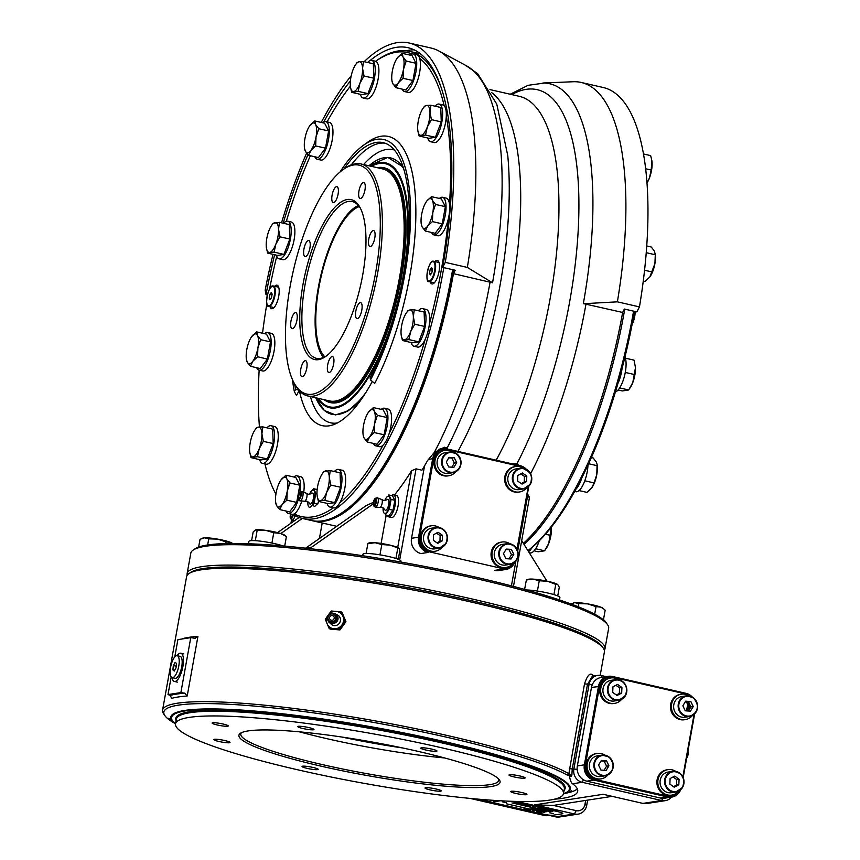 <?xml version="1.0" encoding="UTF-8"?>
<svg xmlns="http://www.w3.org/2000/svg" width="860" height="860" viewBox="0 0 860 860"><rect width="100%" height="100%" fill="white"/><g stroke="black" fill="none" stroke-linecap="round" stroke-linejoin="round"><path stroke-width="1.29" d="M671.456 797.145A11.255 10.47 -98.8 0 1 665.307 800.649A11.255 10.47 -98.8 0 1 661.62 800.509L582.177 782.288A11.255 10.47 -98.8 0 1 573.856 768.937L589.111 684.173A11.255 10.47 -98.8 0 1 597.689 675.412L592.325 676.239L587.466 684.431L572.212 769.195L571.879 775.118L571.405 776.139L567.084 775A210.668 26.907 -169.8 0 0 447.845 737.493A210.668 26.907 -169.8 0 0 164.97 715.746A210.668 26.907 -169.8 0 0 173.795 722.787M164.97 715.746L163.679 713.918A212.28 27.111 10.2 0 1 162.561 710.166A212.28 27.111 10.2 0 1 448.705 735.827A212.28 27.111 10.2 0 1 568.858 773.634L571.879 775.118M182.363 638.733A212.28 27.111 10.2 0 1 197.95 636.325L187.211 695.976A212.28 27.111 -169.8 0 0 171.624 698.384L170.28 695.396A214.688 27.423 10.2 0 1 184.685 693.171L180.879 692.59L168.001 694.579L170.28 695.396M600.194 675.347L604.408 651.923A212.28 27.111 -169.8 0 0 603.29 648.171A212.28 27.111 -169.8 0 0 472.721 602.398A212.28 27.111 -169.8 0 0 188.931 573.609A212.28 27.111 -169.8 0 0 186.566 576.737L162.561 710.166M188.931 573.609L190.769 572.351A210.668 26.907 10.2 0 1 472.419 600.925A210.668 26.907 10.2 0 1 602 646.344L603.29 648.171M567.084 775L568.858 773.634L584.499 683.893C587.294 675.508 589.992 672.52 592.594 674.917A212.28 27.111 10.2 0 1 594.024 675.981M197.95 636.325L194.564 638.228L190.759 637.647L180.879 692.59M190.759 637.647L177.891 639.636L174.774 656.954M171.183 676.917L168.001 694.579M195.424 638.26L194.564 638.228M184.685 693.171L187.211 695.976M565.482 793.264A210.668 26.907 -169.8 0 0 577.296 788.846M554.528 799.187A210.668 26.907 -169.8 0 0 577.694 791.34A210.668 26.907 -169.8 0 0 572.609 783.772C571.298 783.03 570.266 780.579 569.535 776.419L571.405 776.139M587.649 800.122L586.713 805.347A11.255 10.47 -98.8 0 1 578.135 814.108A11.255 10.47 -98.8 0 1 574.437 813.968L534.716 804.863L603.172 794.296L642.893 803.401A11.255 10.47 81.2 0 0 646.591 803.541L665.307 800.649M591.013 727.915A54.674 50.837 -98.8 0 1 591.766 729.592M612.126 796.349L553.84 805.347A54.674 50.837 -98.8 0 1 553.356 805.422L576.178 810.647A8.041 7.471 81.2 0 0 584.94 804.487L585.671 800.434M534.716 804.863L553.356 805.422M546.594 814.775L555.721 816.86A11.255 10.47 81.2 0 0 559.409 817L578.135 814.108M478.697 799.198L495.263 803.004M592.884 676.154A1.612 1.537 125.2 0 1 592.594 674.917M597.689 675.412A11.255 10.47 -98.8 0 1 601.387 675.551L606.192 676.648M686.538 710.887L687.366 706.254A8.041 7.471 81.2 0 0 687.505 704.824M578.64 774.591A8.041 7.471 81.2 0 0 579.446 775.957M299.355 731.817A131.064 16.738 -169.8 0 0 326.768 738.643A131.064 16.738 -169.8 0 0 444.642 757.961M342.022 737.063A124.635 15.921 -169.8 0 0 402.824 747.996M321.242 766.206A132.677 16.942 10.2 0 1 240.402 733.3A132.677 16.942 10.2 0 1 417.777 751.296A132.677 16.942 10.2 0 1 499.38 779.902A132.677 16.942 10.2 0 1 321.242 766.206M241.466 732.698A131.064 16.738 -169.8 0 0 240.789 733.967A131.064 16.738 -169.8 0 0 322.102 764.54A131.064 16.738 -169.8 0 0 498.779 780.385A131.064 16.738 -169.8 0 0 498.585 778.956M521.805 792.522A8.202 1.043 -169.8 0 0 510.743 791.533A8.202 1.043 -169.8 0 0 515.839 793.447A8.202 1.043 -169.8 0 0 526.89 794.436A8.202 1.043 -169.8 0 0 521.805 792.522M436.074 788.986A8.202 1.043 -169.8 0 0 425.023 787.986A8.202 1.043 -169.8 0 0 430.108 789.899A8.202 1.043 -169.8 0 0 441.169 790.899A8.202 1.043 -169.8 0 0 436.074 788.986M313.104 767.453A8.202 1.043 -169.8 0 0 302.053 766.464A8.202 1.043 -169.8 0 0 307.138 768.378A8.202 1.043 -169.8 0 0 318.189 769.367A8.202 1.043 -169.8 0 0 313.104 767.453M224.911 740.557A8.202 1.043 -169.8 0 0 213.861 739.568A8.202 1.043 -169.8 0 0 218.945 741.481A8.202 1.043 -169.8 0 0 230.007 742.47A8.202 1.043 -169.8 0 0 224.911 740.557M223.17 724.045A8.202 1.043 -169.8 0 0 212.119 723.056A8.202 1.043 -169.8 0 0 217.204 724.969A8.202 1.043 -169.8 0 0 228.266 725.958A8.202 1.043 -169.8 0 0 223.17 724.045M308.901 727.592A8.202 1.043 -169.8 0 0 297.839 726.603A8.202 1.043 -169.8 0 0 302.935 728.517A8.202 1.043 -169.8 0 0 313.986 729.506A8.202 1.043 -169.8 0 0 308.901 727.592M431.87 749.114A8.202 1.043 -169.8 0 0 420.819 748.125A8.202 1.043 -169.8 0 0 425.904 750.038A8.202 1.043 -169.8 0 0 436.955 751.027A8.202 1.043 -169.8 0 0 431.87 749.114M520.063 776.01A8.202 1.043 -169.8 0 0 509.002 775.021A8.202 1.043 -169.8 0 0 514.097 776.935A8.202 1.043 -169.8 0 0 525.148 777.924A8.202 1.043 -169.8 0 0 520.063 776.01M175.515 723.841L176.364 719.132A197.101 25.177 10.2 0 1 442.062 742.965A197.101 25.177 10.2 0 1 564.343 788.942L563.493 793.651A197.101 25.177 10.2 0 1 297.796 769.818A197.101 25.177 10.2 0 1 175.515 723.841A197.101 25.177 10.2 0 1 441.212 747.673A197.101 25.177 10.2 0 1 563.493 793.651M577.35 765.916L584.37 764.83L598.495 686.345A12.868 11.965 -98.8 0 1 608.299 676.325L601.28 677.411A12.868 11.965 81.2 0 0 591.476 687.43L577.35 765.916A12.868 11.965 81.2 0 0 586.864 781.17L660.415 798.037A12.868 11.965 81.2 0 0 664.64 798.198L671.66 797.112A12.868 11.965 -98.8 0 1 667.435 796.951L593.884 780.084A12.868 11.965 -98.8 0 1 584.37 764.83L585.402 764.948A12.062 11.212 81.2 0 0 594.314 779.257L667.876 796.124A12.062 11.212 81.2 0 0 679.819 790.404M594.593 713.886A46.956 43.656 81.2 0 0 592.916 717.358M588.982 739.202A46.956 43.656 81.2 0 0 589.326 743.147M686.506 701.771A12.062 11.212 -98.8 0 1 687.538 709.564L687.29 710.941M584.52 764.024A7.235 6.729 -98.8 0 1 585.918 762.078M598.001 694.945A7.235 6.729 -98.8 0 1 597.378 692.537M598.098 688.548A7.235 6.729 -98.8 0 1 599.506 686.603M688.419 710.489L688.57 709.693L687.538 709.564M688.763 709.661L688.57 709.693A12.868 11.965 81.2 0 0 688.279 703.598M680.722 789.673A12.868 11.965 -98.8 0 1 671.66 797.112M690.73 696.288A12.062 11.212 81.2 0 0 686.226 694.084L612.675 677.218A12.062 11.212 81.2 0 0 599.528 686.463L585.402 764.948M682.84 776.806L694.063 714.413M688.15 711.005A7.235 6.729 81.2 0 0 686.968 701.814M591.476 687.43L599.528 686.463M608.299 676.325A12.868 11.965 -98.8 0 1 612.524 676.487L686.076 693.353A12.868 11.965 -98.8 0 1 692.236 696.966M694.643 713.886L683.184 777.558M179.6 715.606A196.198 25.058 10.2 0 1 183.169 713.908M425.485 738.364A197.8 25.262 10.2 0 1 565.17 788.276L565.084 788.738A197.8 25.262 10.2 0 0 425.41 738.826A197.8 25.262 10.2 0 0 175.73 718.68L175.816 718.218A197.8 25.262 10.2 0 1 425.485 738.364M559.785 781.675A196.198 25.058 10.2 0 1 562.537 784.513M536.554 770.033A194.586 24.854 10.2 0 1 548.755 775.537M195.639 712.005A194.586 24.854 10.2 0 1 209.001 711.102M625.327 695.826A10.449 9.718 -98.8 0 1 618.738 700.309L625.36 695.804C628.445 686.097 625.177 680.712 615.545 679.647L611.041 680.346A10.449 9.718 81.2 0 0 604.451 684.839A10.449 9.718 81.2 0 0 604.494 696.213A10.449 9.718 81.2 0 0 614.233 701.008L618.738 700.309A10.449 9.718 -98.8 0 1 608.998 695.525A10.449 9.718 -98.8 0 1 608.955 684.141A10.449 9.718 -98.8 0 1 615.545 679.647A10.449 9.718 -98.8 0 1 625.252 684.409A10.449 9.718 -98.8 0 1 625.36 695.761M616.362 694.998L619.34 693.429L619.587 687.882L615.932 685.269M612.696 692.386L617.061 695.504L621.672 693.063L621.93 687.516L617.566 684.409L612.954 686.839L612.696 692.386M619.587 687.882L621.93 687.516M619.34 693.429L621.672 693.063M618.63 679.701A12.868 11.965 81.2 0 0 610.675 677.959A12.868 11.965 81.2 0 0 600.861 687.978A12.868 11.965 81.2 0 0 614.599 703.394A12.868 11.965 81.2 0 0 621.662 699.33M610.675 677.959L609.729 678.11A12.868 11.965 81.2 0 0 599.925 688.129A12.868 11.965 81.2 0 0 613.664 703.534L614.599 703.394M689.365 695.923A12.868 11.965 81.2 0 0 685.624 694.342A12.868 11.965 81.2 0 0 681.399 694.181A12.868 11.965 81.2 0 0 671.38 706.458A12.868 11.965 81.2 0 0 681.109 719.454A12.868 11.965 81.2 0 0 685.334 719.616A12.868 11.965 81.2 0 0 692.397 715.552M681.399 694.181L680.464 694.332A12.868 11.965 81.2 0 0 670.445 706.597A12.868 11.965 81.2 0 0 680.174 719.605A12.868 11.965 81.2 0 0 684.399 719.755L685.334 719.616M689.01 710.016A6.751 6.278 81.2 0 0 687.43 701.846M675.788 771.399A12.868 11.965 81.2 0 0 667.822 769.668A12.868 11.965 81.2 0 0 658.018 779.676A12.868 11.965 81.2 0 0 671.746 795.091A12.868 11.965 81.2 0 0 678.82 791.028M667.822 769.668L666.887 769.808A12.868 11.965 81.2 0 0 657.083 779.826A12.868 11.965 81.2 0 0 670.811 795.231L671.746 795.091M605.053 755.188A12.868 11.965 81.2 0 0 601.312 753.596A12.868 11.965 81.2 0 0 597.087 753.446A12.868 11.965 81.2 0 0 587.068 765.712A12.868 11.965 81.2 0 0 596.797 778.719A12.868 11.965 81.2 0 0 601.022 778.87A12.868 11.965 81.2 0 0 608.084 774.806M597.087 753.446L596.152 753.586A12.868 11.965 81.2 0 0 586.133 765.862A12.868 11.965 81.2 0 0 595.862 778.859A12.868 11.965 81.2 0 0 600.076 779.02L601.022 778.87M681.776 696.568A10.449 9.718 81.2 0 0 673.832 704.566A10.449 9.718 81.2 0 0 678.099 715.541A10.449 9.718 81.2 0 0 684.968 717.229L689.473 716.53A10.449 9.718 -98.8 0 1 682.603 714.853A10.449 9.718 -98.8 0 1 678.336 703.867A10.449 9.718 -98.8 0 1 686.28 695.869A10.449 9.718 -98.8 0 1 693.149 697.557A10.449 9.718 -98.8 0 1 697.406 708.543A10.449 9.718 -98.8 0 1 689.473 716.53C698.707 712.166 699.943 705.834 693.182 697.557L686.28 695.869L681.776 696.568M685.678 701.169L682.861 705.78L685.237 710.779L690.419 711.177L693.235 706.565L690.859 701.567L685.678 701.169M688.398 711.026L690.892 706.931L688.516 701.932L685.366 701.685M688.516 701.932L690.859 701.567M690.892 706.931L693.235 706.565M668.188 772.043A10.449 9.718 81.2 0 0 661.598 776.537A10.449 9.718 81.2 0 0 661.652 787.921A10.449 9.718 81.2 0 0 671.38 792.705L675.885 792.017A10.449 9.718 -98.8 0 1 666.156 787.222A10.449 9.718 -98.8 0 1 666.102 775.838A10.449 9.718 -98.8 0 1 672.692 771.355A10.449 9.718 -98.8 0 1 682.432 776.139A10.449 9.718 -98.8 0 1 682.475 787.524A10.449 9.718 -98.8 0 1 675.885 792.017L682.507 787.502C685.603 777.795 682.335 772.42 672.692 771.355L668.188 772.043M673.509 786.696L676.487 785.126L676.745 779.579L673.079 776.967M679.077 779.225L674.724 776.107L670.101 778.537L669.854 784.094L674.218 787.201L678.83 784.771L679.077 779.225L676.745 779.579M676.487 785.126L678.83 784.771M593.776 774.806A10.449 9.718 81.2 0 0 600.645 776.483L605.15 775.795A10.449 9.718 -98.8 0 1 598.291 774.107A10.449 9.718 -98.8 0 1 594.024 763.121A10.449 9.718 -98.8 0 1 601.957 755.134A10.449 9.718 -98.8 0 1 608.826 756.811A10.449 9.718 -98.8 0 1 613.094 767.797A10.449 9.718 -98.8 0 1 605.15 775.795C614.395 771.42 615.631 765.099 608.869 756.821L601.957 755.134L597.453 755.822A10.449 9.718 81.2 0 0 589.519 763.82A10.449 9.718 81.2 0 0 593.776 774.806M604.086 770.28L606.579 766.185L604.204 761.186L601.043 760.949M606.106 770.431L608.912 765.83L606.547 760.82L601.355 760.433L598.549 765.045L600.925 770.044L606.106 770.431M606.579 766.185L608.912 765.83M604.204 761.186L606.547 760.82M687.892 751.361A4.021 1.387 102.9 0 1 687.419 756.886A4.021 1.387 102.9 0 1 686.656 758.273M173.408 658.943A11.255 3.891 102.9 0 1 177.203 655.696A11.255 3.891 102.9 0 1 179.181 662.823A11.255 3.891 102.9 0 1 175.967 674.401A11.255 3.891 102.9 0 1 172.172 677.648A11.255 3.891 102.9 0 1 170.194 670.52A11.255 3.891 102.9 0 1 173.408 658.943M177.203 655.696L180.149 656.374A11.255 3.891 102.9 0 1 182.126 663.501A11.255 3.891 102.9 0 1 178.912 675.068A11.255 3.891 102.9 0 1 175.118 678.314L172.172 677.648M175.128 662.297L173.333 665.533L172.892 669.908L174.247 671.047L176.042 667.812L176.483 663.436L175.128 662.297M176.214 666.188L173.333 665.533M174.655 670.305L172.892 669.908M532.297 806.411L533.866 806.82M535.726 807.035L534.264 806.981M533.049 806.508L532.48 806.379M532.835 806.39L533.845 806.669M530.942 810.206L528.986 809.722M553.539 813.592L549.723 812.808L553.539 813.592M526.976 805.035L525.524 804.971M523.675 804.551L522.987 804.283M523.568 804.347L527.115 805.164L523.568 804.347M546.132 809.421L548.476 810.034L546.132 809.421M538.457 812.109L537.296 811.99L538.435 812.259M500.337 800.778L494.059 801.746A8.041 1.032 -169.8 0 0 493.5 802.004A8.041 1.032 -169.8 0 0 498.488 803.885L542.617 814.001A8.041 1.032 -169.8 0 0 552.905 815.237L562.268 813.796A8.041 1.032 -169.8 0 0 557.828 811.657L513.699 801.531A8.041 1.032 -169.8 0 0 512.807 801.337M557.828 811.657L557.979 810.872L516.903 801.455M496.768 800.563L494.199 800.961A8.041 1.032 -169.8 0 0 493.64 801.219L493.5 802.004M524.439 809.013L525.514 809.26M526.062 809.389L527.395 809.701M528.266 809.894L530.566 810.421M532.566 810.883L533.909 811.184M537.403 811.99L538.102 812.152M539.026 812.367L541.456 812.915M506.4 803.788L544.767 812.539L506.4 803.788M550.325 811.689L511.958 802.928L550.325 811.689M521.407 804.197L518.182 803.455L521.407 804.197M530.932 805.938L527.664 805.54L530.932 805.938M541.048 808.25L543.67 808.851L541.048 808.25M548.992 810.539L552.787 811.41L548.992 810.539M535.533 809.12L532.426 808.873L535.533 809.12M538.94 809.905L540.338 810.313L538.94 809.905M544.047 811.12L542.767 810.948L544.047 811.12M525.621 808.98L523.837 809.034L525.621 808.98M541.177 812.549L539.145 812.507L541.177 812.549M502.788 801.95L506.465 802.788L502.788 801.95M537.532 811.711L536.651 811.851L537.532 811.711M533.877 810.926L532.598 810.754L533.877 810.926M527.363 809.432L526.083 809.26L527.363 809.432M546.723 811.679L544.821 811.582L546.723 811.679M542.391 810.69L540.757 810.647L542.391 810.69M540.994 810.378L540.112 810.507L540.994 810.378M537.736 809.625L536.533 809.819L537.736 809.625M532.297 808.733L530.942 808.421L532.297 808.733M548.443 809.948L544.229 809.4L548.476 810.034M532.447 806.605L535.855 807.164L532.447 806.605M517.44 802.842L513.968 802.401L517.44 802.842M528.287 805.659L530.308 806.035L528.287 805.659M525.836 805.143L523.428 804.595L525.836 805.143M540.854 808.292L542.896 808.755L540.854 808.292M539.327 810.002L538.016 809.797M540.36 810.152L539.553 810.12M539.263 810.012L538.575 809.873M514.624 802.369L516.591 802.821M517.612 802.885L514 802.251M540.231 808.228L542.047 808.733M543.273 808.765L538.951 808.045M551.432 811.012L550.862 810.883M522.16 803.928L521.267 804.003M519.462 803.326L518.601 803.39M336.238 614.62A5.633 5.375 124.7 0 1 337.496 624.919A5.633 5.375 124.7 0 1 330.348 623.124M335.497 616.222A4.021 3.838 -55.3 0 0 330.39 614.32A4.021 3.838 -55.3 0 0 328.305 619.587A4.021 3.838 -55.3 0 0 333.411 621.49A4.021 3.838 -55.3 0 0 335.497 616.222M334.056 616.889A2.408 2.3 124.7 0 1 330.53 619.888A2.408 2.3 124.7 0 1 330.444 616.104A2.408 2.3 124.7 0 1 334.056 616.889M331.293 611.03L328.208 615.093A8.847 8.45 124.7 0 1 336.12 611.385L331.293 611.03M341.861 625.048L344.946 620.984L342.946 616.362A8.847 8.45 124.7 0 1 333.949 628.767A8.847 8.45 124.7 0 1 328.208 615.093L325.295 619.297L329.122 628.402L338.947 629.251L341.861 625.048M336.12 611.385A8.847 8.45 124.7 0 1 342.946 616.362L341.119 611.868L336.12 611.385M341.119 611.868L342.119 612.567L345.946 621.672L339.947 629.939L330.122 629.09L329.122 628.402M339.947 629.939L338.947 629.251M329.864 628.456L329.154 626.671M326.456 620.35L325.295 619.297M339.367 612.374L341.377 612.513M345.946 621.672L344.946 620.984M177.085 655.675A14.47 4.999 102.9 0 1 180.17 653.213A14.47 4.999 102.9 0 1 180.869 653.234A14.47 4.999 102.9 0 1 182.707 667.5A14.47 4.999 102.9 0 1 175.085 681.475A14.47 4.999 102.9 0 1 174.397 681.453A14.47 4.999 102.9 0 1 172.054 677.615M542.843 83.011L573.136 81.743A247.658 85.505 102.9 0 1 581.231 82.463L603.29 87.526A247.658 85.505 102.9 0 1 639.453 306.902L636.884 311.911L624.371 309.052L622.629 312.449A239.618 82.732 102.9 0 1 622.608 312.588A239.618 82.732 102.9 0 1 523.407 543.391M622.629 312.449L583.768 303.698L617.383 301.838L639.453 306.902M517.72 550.927L527.879 494.478L527.352 494.36M527.879 494.478L529.212 497.779M510.206 94.234L528.104 85.312L544.423 83.044A239.37 82.646 102.9 0 1 583.338 303.612A16.082 2.053 10.2 0 1 584.026 303.752M530.125 472.892L516.849 463.97A230.845 79.7 -77.1 0 0 569.675 301.677A230.845 79.7 -77.1 0 0 511.754 94.589M511.13 463.626L516.849 463.97M465.486 65.274L477.665 73.681L496.779 104.124L507.765 155.574A230.845 79.7 102.9 0 1 499.983 285.692A230.845 79.7 102.9 0 1 447.146 447.995L447.856 449.113M492.533 282.789A239.37 82.646 -77.1 0 0 466.292 65.704L438.772 50.934A247.658 85.505 102.9 0 1 467.335 267.428L492.533 282.789A16.082 2.053 10.2 0 0 491.92 282.639L453.456 273.652A239.618 82.732 102.9 0 1 453.435 273.792A239.618 82.732 102.9 0 1 312.707 520.805A239.618 82.732 102.9 0 1 311.976 520.633M447.146 447.995L444.351 447.232L434.321 452.414A239.618 82.732 -77.1 0 0 490.071 282.198A239.618 82.732 -77.1 0 0 490.092 282.058M311.202 548.809L311.481 547.272L305.633 548.175L366.371 505.476L373.423 502.337A4.021 1.387 -77.1 0 0 373.756 505.938A4.021 1.387 -77.1 0 0 376.347 501.896A4.021 1.387 -77.1 0 0 375.53 498.209A4.021 1.387 -77.1 0 0 373.412 502.347M394.407 495.059A239.618 82.732 -77.1 0 0 411.521 470.796L416.079 468.84L399.685 559.924M434.321 452.414L427.635 460.444A239.618 82.732 -77.1 0 1 421.959 470.194L416.079 468.84M387.14 515.323A11.255 3.891 -77.1 0 0 388.548 516.806A11.255 3.891 -77.1 0 0 395.159 505.207A11.255 3.891 -77.1 0 0 393.579 494.865A11.255 3.891 -77.1 0 0 391.665 495.596M388.548 516.806L391.483 517.483A11.255 3.891 -77.1 0 0 398.094 505.884A11.255 3.891 -77.1 0 0 396.514 495.543L393.579 494.865M193.167 550.067L195.016 548.809A210.668 26.907 10.2 0 1 476.655 577.372A210.668 26.907 10.2 0 1 606.236 622.801L607.525 624.629A212.28 27.111 -169.8 0 0 476.956 578.855A212.28 27.111 -169.8 0 0 193.167 550.067A212.28 27.111 -169.8 0 0 190.802 553.195L187.136 573.599A212.28 27.111 10.2 0 1 473.279 599.259A212.28 27.111 10.2 0 1 604.978 648.784A212.28 27.111 10.2 0 1 604.333 650.289M187.211 575.232A212.28 27.111 10.2 0 1 187.136 573.599M602.548 647.236A210.668 26.907 -169.8 0 0 472.419 600.925A210.668 26.907 -169.8 0 0 189.942 572.996M581.231 82.463A247.658 85.505 102.9 0 1 617.383 301.838M273.007 254.388A247.658 85.505 102.9 0 0 265.17 290.185L266.03 294.679L267.363 294.98M517.774 464.002L514.796 464.464M277.543 532.619L299.097 517.473M280.812 533.533L302.312 518.419M322.21 522.987L319.425 538.478M311.481 547.272L373.262 503.852M386.204 515.108L381.098 543.445M546.938 581.134L521.697 540.65M604.978 648.784L608.643 628.37A212.28 27.111 -169.8 0 0 607.525 624.629M390.838 500.283A6.837 2.365 -77.1 0 0 390.204 501.283M388.312 509.561A6.837 2.365 -77.1 0 0 388.376 510.335M440.255 448.576A16.082 14.953 -98.8 0 1 441.137 448.748L441.535 448.834M432.44 465.776A6.429 5.977 -98.8 0 1 433.397 460.508M419.153 537.221L419.153 537.274A6.429 5.977 -98.8 0 1 419.809 535.984M447.157 447.813L441.137 448.748M453.456 273.652L455.198 270.255L442.696 267.385L445.265 262.364L467.335 267.428M406.092 50.772A242.832 83.839 102.9 0 1 414.122 49.826M266.03 294.679A242.832 83.839 102.9 0 1 274.63 254.753M283.187 223.202A242.832 83.839 102.9 0 1 307.955 154.714M323.844 121.916A242.832 83.839 102.9 0 1 350.385 80.947M370.058 60.576A242.832 83.839 102.9 0 1 408.038 47.698A242.832 83.839 102.9 0 1 442.696 267.385M281.542 222.826A247.658 85.505 102.9 0 1 306.612 153.134M321.264 122.41A247.658 85.505 102.9 0 1 351.192 75.82M364.145 61.673A247.658 85.505 102.9 0 1 409.113 43A247.658 85.505 102.9 0 1 445.265 262.364M409.113 43L431.183 48.063A247.658 85.505 102.9 0 1 438.772 50.934M291.604 519.526L290.938 523.202M514.893 562.042A12.868 11.965 -98.8 0 1 505.831 569.481A12.868 11.965 -98.8 0 1 501.606 569.32L502.036 568.492A12.062 11.212 81.2 0 0 513.99 562.773M505.831 569.481L498.811 570.556A12.868 11.965 81.2 0 1 494.586 570.406L501.606 569.32M524.89 468.657A12.062 11.212 81.2 0 0 520.397 466.453L446.845 449.587A12.062 11.212 81.2 0 0 433.698 458.831L432.666 458.713A12.868 11.965 -98.8 0 1 442.47 448.694A12.868 11.965 -98.8 0 1 446.695 448.845L520.246 465.712A12.868 11.965 -98.8 0 1 526.406 469.334M517 549.174L528.233 486.781M528.803 486.244L517.354 549.916M433.698 458.831L419.572 537.317A12.062 11.212 81.2 0 0 428.484 551.625L502.036 568.492M419.572 537.317L418.54 537.199L432.666 458.713L428.258 459.39M428.054 552.453A12.868 11.965 -98.8 0 1 418.54 537.199L411.521 538.285A12.868 11.965 81.2 0 0 421.035 553.539L428.054 552.453L428.484 551.625M424.56 465.819L411.521 538.285M424.937 532.845A10.449 9.718 81.2 0 0 425.141 544.154A10.449 9.718 81.2 0 0 434.816 548.852L439.32 548.164A10.449 9.718 -98.8 0 1 429.645 543.456A10.449 9.718 -98.8 0 1 429.441 532.157A10.449 9.718 -98.8 0 1 436.127 527.502A10.449 9.718 -98.8 0 1 445.792 532.179A10.449 9.718 -98.8 0 1 446.05 543.445C448.974 533.834 445.663 528.502 436.127 527.502L431.623 528.19A10.449 9.718 81.2 0 0 424.937 532.845M436.998 542.843L439.976 541.187L440.127 535.63L436.471 533.125M433.332 540.327L437.751 543.359L442.319 540.822L442.47 535.275L438.052 532.243L433.483 534.78L433.332 540.327M440.127 535.63L442.47 535.275M439.976 541.187L442.319 540.822M448.178 475.849A12.868 11.965 -98.8 0 1 447.834 475.902A12.868 11.965 -98.8 0 1 434.074 465.206A12.868 11.965 -98.8 0 1 443.556 450.533A12.868 11.965 -98.8 0 1 443.9 450.479L444.835 450.328A12.868 11.965 -98.8 0 1 452.801 452.07M455.832 471.699A12.868 11.965 -98.8 0 1 449.113 475.698A12.868 11.965 -98.8 0 1 448.769 475.763A12.868 11.965 -98.8 0 1 435.01 465.056A12.868 11.965 -98.8 0 1 444.491 450.393A12.868 11.965 -98.8 0 1 444.835 450.328M442.255 547.175A12.868 11.965 -98.8 0 1 435.181 551.238L434.246 551.378A12.868 11.965 -98.8 0 1 420.529 540.865A12.868 11.965 -98.8 0 1 430.322 525.954L431.258 525.815A12.868 11.965 -98.8 0 1 439.223 527.545M435.181 551.238A12.868 11.965 -98.8 0 1 421.464 540.725A12.868 11.965 -98.8 0 1 431.258 525.815M505.336 567.546A12.868 11.965 -98.8 0 1 504.981 567.6A12.868 11.965 -98.8 0 1 491.232 556.904A12.868 11.965 -98.8 0 1 500.703 542.23A12.868 11.965 -98.8 0 1 501.058 542.176L501.993 542.026A12.868 11.965 -98.8 0 1 509.958 543.767M512.99 563.397A12.868 11.965 -98.8 0 1 506.271 567.396A12.868 11.965 -98.8 0 1 505.916 567.46A12.868 11.965 -98.8 0 1 492.167 556.753A12.868 11.965 -98.8 0 1 501.638 542.09A12.868 11.965 -98.8 0 1 501.993 542.026M526.567 487.921A12.868 11.965 -98.8 0 1 519.505 491.974L518.569 492.124A12.868 11.965 -98.8 0 1 504.841 481.611A12.868 11.965 -98.8 0 1 514.635 466.69L515.57 466.55A12.868 11.965 -98.8 0 1 523.536 468.291M519.505 491.974A12.868 11.965 -98.8 0 1 505.777 481.46A12.868 11.965 -98.8 0 1 515.57 466.55M498.843 563.504A10.449 9.718 81.2 0 0 505.551 565.074L510.055 564.375A10.449 9.718 -98.8 0 1 503.347 562.805A10.449 9.718 -98.8 0 1 498.908 551.808A10.449 9.718 -98.8 0 1 506.862 543.713A10.449 9.718 -98.8 0 1 513.571 545.294A10.449 9.718 -98.8 0 1 518.01 556.291A10.449 9.718 -98.8 0 1 510.055 564.375C519.375 559.914 520.558 553.55 513.613 545.294L506.862 543.713L502.358 544.412A10.449 9.718 81.2 0 0 494.403 552.507A10.449 9.718 81.2 0 0 498.843 563.504M509.034 558.86L511.485 554.668L509.023 549.712L505.895 549.54M511.098 558.978L513.818 554.302L511.356 549.357L506.174 549.067L503.444 553.732L505.906 558.688L511.098 558.978M511.485 554.668L513.818 554.302M509.023 549.712L511.356 549.357M530.33 484.244A10.449 9.718 -98.8 0 1 523.633 488.899L530.362 484.223C533.286 474.569 529.986 469.248 520.45 468.238L515.946 468.937A10.449 9.718 81.2 0 0 509.249 473.591A10.449 9.718 81.2 0 0 509.453 484.889A10.449 9.718 81.2 0 0 519.128 489.598L523.633 488.899A10.449 9.718 -98.8 0 1 513.957 484.191A10.449 9.718 -98.8 0 1 513.753 472.892A10.449 9.718 -98.8 0 1 520.45 468.238A10.449 9.718 -98.8 0 1 530.104 472.914A10.449 9.718 -98.8 0 1 530.362 484.191M521.31 483.578L524.288 481.923L524.449 476.375L520.784 473.86M526.782 476.01L522.364 472.989L517.806 475.515L517.645 481.073L522.063 484.094L526.632 481.568L526.782 476.01L524.449 476.375M524.288 481.923L526.632 481.568M445.211 452.715A10.449 9.718 81.2 0 0 437.245 460.81A10.449 9.718 81.2 0 0 441.685 471.807A10.449 9.718 81.2 0 0 448.393 473.376L452.897 472.677A10.449 9.718 -98.8 0 1 446.19 471.108A10.449 9.718 -98.8 0 1 441.75 460.111A10.449 9.718 -98.8 0 1 449.715 452.016A10.449 9.718 -98.8 0 1 456.423 453.585L449.715 452.016L445.211 452.715M451.876 467.163L454.327 462.97L451.865 458.014L448.748 457.842M449.017 457.369L446.297 462.035L448.759 466.991L453.94 467.27L456.671 462.605L454.209 457.649L449.017 457.369M451.865 458.014L454.209 457.649M454.327 462.97L456.671 462.605M342.731 169.861L344.344 168.7A119.002 41.086 102.9 0 1 360.942 163.948L382.711 168.936A119.002 41.086 102.9 0 1 388.107 323.209A119.002 41.086 102.9 0 1 329.509 400.921L307.74 395.933A119.002 41.086 102.9 0 1 294.873 384.42L293.937 382.668A117.39 40.528 -77.1 0 0 364.436 317.362A117.39 40.528 -77.1 0 0 378.712 199.971A117.39 40.528 -77.1 0 0 342.731 169.861A117.39 40.528 -77.1 0 0 301.301 241.843A117.39 40.528 -77.1 0 0 293.937 382.668M360.942 163.948A119.002 41.086 102.9 0 1 366.338 318.211A119.002 41.086 102.9 0 1 307.74 395.933M305.988 371.327A8.202 2.827 -77.1 0 0 305.612 360.695A8.202 2.827 -77.1 0 0 301.57 366.048A8.202 2.827 -77.1 0 0 301.946 376.68A8.202 2.827 -77.1 0 0 305.988 371.327M332.852 367.177A8.202 2.827 -77.1 0 0 332.476 356.545A8.202 2.827 -77.1 0 0 328.445 361.899A8.202 2.827 -77.1 0 0 328.81 372.531A8.202 2.827 -77.1 0 0 332.852 367.177M361.017 313.276A8.202 2.827 -77.1 0 0 360.652 302.645A8.202 2.827 -77.1 0 0 356.61 307.998A8.202 2.827 -77.1 0 0 356.986 318.63A8.202 2.827 -77.1 0 0 361.017 313.276M373.992 241.187A8.202 2.827 -77.1 0 0 373.616 230.555A8.202 2.827 -77.1 0 0 369.585 235.909A8.202 2.827 -77.1 0 0 369.95 246.54A8.202 2.827 -77.1 0 0 373.992 241.187M364.167 193.145A8.202 2.827 -77.1 0 0 363.791 182.513A8.202 2.827 -77.1 0 0 359.749 187.867A8.202 2.827 -77.1 0 0 360.125 198.499A8.202 2.827 -77.1 0 0 364.167 193.145M337.303 197.295A8.202 2.827 -77.1 0 0 336.926 186.663A8.202 2.827 -77.1 0 0 332.885 192.017A8.202 2.827 -77.1 0 0 333.261 202.648A8.202 2.827 -77.1 0 0 337.303 197.295M309.127 251.206A8.202 2.827 -77.1 0 0 308.751 240.574A8.202 2.827 -77.1 0 0 304.719 245.928A8.202 2.827 -77.1 0 0 305.085 256.56A8.202 2.827 -77.1 0 0 309.127 251.206M296.162 323.285A8.202 2.827 -77.1 0 0 295.786 312.653A8.202 2.827 -77.1 0 0 291.744 318.017A8.202 2.827 -77.1 0 0 292.12 328.649A8.202 2.827 -77.1 0 0 296.162 323.285M310.815 253.216A82.012 28.316 102.9 0 1 360.071 207.593A82.012 28.316 102.9 0 1 354.922 305.977A82.012 28.316 102.9 0 1 325.972 356.266A82.012 28.316 102.9 0 1 300.849 335.228A82.012 28.316 102.9 0 1 310.815 253.216M360.534 208.496A80.41 27.756 -77.1 0 0 352.31 201.562A80.41 27.756 -77.1 0 0 312.717 254.076A80.41 27.756 -77.1 0 0 316.373 358.308A80.41 27.756 -77.1 0 0 326.789 355.653M358.383 205.465A80.41 27.756 -77.1 0 0 325.962 257.108A80.41 27.756 -77.1 0 0 323.532 357.448M359.276 206.583A78.797 27.208 -77.1 0 0 326.392 257.624A78.797 27.208 -77.1 0 0 324.833 356.825M299.43 390.902A144.738 49.966 -77.1 0 0 333.228 424.786A144.738 49.966 -77.1 0 0 372.305 381.431M337.335 422.98A140.094 48.364 102.9 0 1 310.374 396.535M429.387 324.069A238.005 82.173 -77.1 0 0 441.083 271.179A238.005 82.173 -77.1 0 0 448.296 218.988M449.5 204.11A238.005 82.173 -77.1 0 0 446.297 116.132M444.158 105.705A238.005 82.173 -77.1 0 0 419.702 58.405M412.133 53.976A238.005 82.173 -77.1 0 0 375.627 61.275L376.099 60.92A239.618 82.732 102.9 0 1 409.521 51.342A239.618 82.732 102.9 0 1 441.664 88.903M350.353 86.215A238.005 82.173 -77.1 0 0 327.058 121.873M310.342 155.768A238.005 82.173 -77.1 0 0 286.315 221.289M276.726 256.366A238.005 82.173 -77.1 0 0 269.556 289.111M443.814 267.643A239.618 82.732 102.9 0 1 443.137 271.427A239.618 82.732 102.9 0 1 302.408 518.451A239.618 82.732 102.9 0 1 292.819 514.344M302.408 518.451L311.234 520.472A239.618 82.732 -77.1 0 0 344.656 510.894A239.618 82.732 -77.1 0 0 451.962 273.458A239.618 82.732 -77.1 0 0 452.639 269.664M420.766 54.04A239.618 82.732 -77.1 0 0 418.347 53.363L409.521 51.342M453.564 269.879A238.005 82.173 102.9 0 1 452.854 273.878A238.005 82.173 102.9 0 1 346.257 509.733L344.656 510.894M340.065 171.968A147.952 51.084 102.9 0 1 363.253 145.426A147.952 51.084 102.9 0 1 404.641 275.404A147.952 51.084 102.9 0 1 370.499 379.959L370.079 377.863A144.738 49.966 102.9 0 0 403.469 275.587A144.738 49.966 102.9 0 0 383.162 142.642A144.738 49.966 102.9 0 0 343.903 169.022M370.499 379.959L374.713 383.41A151.973 52.471 -77.1 0 0 409.779 276.017A151.973 52.471 -77.1 0 0 367.263 142.502L363.253 145.426M299.108 390.558L296.528 395.492L294.378 391.708A147.952 51.084 102.9 0 1 292.454 379.615M351.267 164.84A144.738 49.966 102.9 0 1 384.979 143.168M434.956 261.526A12.062 4.16 102.9 0 1 437.342 260.419A12.062 4.16 102.9 0 1 439.03 271.502A12.062 4.16 102.9 0 1 431.956 283.94A12.062 4.16 102.9 0 1 430.29 281.897M274.652 286.283A12.062 4.16 102.9 0 1 277.038 285.187A12.062 4.16 102.9 0 1 278.726 296.259A12.062 4.16 102.9 0 1 271.642 308.697A12.062 4.16 102.9 0 1 269.975 306.665M294.378 391.708L295.603 389.365A144.738 49.966 102.9 0 1 294.614 383.936M295.603 389.365L298.678 390.064M266.88 303.795A238.005 82.173 -77.1 0 0 262.536 333.207M259.161 370.165A238.005 82.173 -77.1 0 0 259.44 426.979M264.945 463.916A238.005 82.173 -77.1 0 0 275.565 493.522A238.005 82.173 -77.1 0 0 275.91 494.156L275.565 493.522M294.195 513.893A238.005 82.173 -77.1 0 0 333.347 507.851M339.721 502.917A238.005 82.173 -77.1 0 0 383.087 445.147M389.204 433.44A238.005 82.173 -77.1 0 0 425.162 339.421M315.577 494.059A6.837 2.365 -77.1 0 0 314.943 495.059M313.051 503.347A6.837 2.365 -77.1 0 0 316.835 503.81M363.576 164.55A140.094 48.364 102.9 0 1 394.417 150.038M512.893 464.024A140.094 48.364 -77.1 0 0 514.71 463.884M634.497 311.374A238.005 82.173 102.9 0 1 633.798 315.373A238.005 82.173 102.9 0 1 527.943 550.679M527.922 550.636A239.618 82.732 -77.1 0 0 632.906 314.943A239.618 82.732 -77.1 0 0 633.583 311.159M624.747 309.138A239.618 82.732 102.9 0 1 624.08 312.922A239.618 82.732 102.9 0 1 524.073 544.455M646.752 245.971L651.278 247.013L654.46 251.163L655.288 254.764L654.912 263.644L649.805 276.985L645.075 281.457L643.269 281.037M655.212 253.421L655.32 254.151A15.276 5.278 102.9 0 1 654.912 263.644A15.276 5.278 102.9 0 1 650.214 276.425L649.805 276.985M655.288 254.764L646.247 252.689M652.181 271.986L644.559 270.233M646.043 255.087A19.296 6.665 102.9 0 1 645.828 257.581M539.295 540.768A19.296 6.665 102.9 0 1 530.856 552.958A19.296 6.665 102.9 0 1 529.943 552.926L529.255 552.776M532.426 547.111A19.296 6.665 102.9 0 1 528.524 551.593M587.971 465.034A19.296 6.665 102.9 0 1 580.769 488.684A19.296 6.665 102.9 0 1 575.888 491.716L574.641 491.436M581.908 477.633A19.296 6.665 102.9 0 1 577.092 487.835A19.296 6.665 102.9 0 1 575.802 489.329M624.973 356.943A19.296 6.665 102.9 0 1 622.672 381.775A19.296 6.665 102.9 0 1 615.384 392.02M622.092 368.263A19.296 6.665 102.9 0 1 618.996 380.937A19.296 6.665 102.9 0 1 617.867 383.603M643.516 153.983L650.665 155.617L651.891 160.734L651.192 170.033L649.429 178.009L647.01 182.857M651.901 160.788A15.276 5.278 102.9 0 1 651.923 160.938A15.276 5.278 102.9 0 1 652.106 163.099A15.276 5.278 102.9 0 1 649.429 178.009A15.276 5.278 102.9 0 1 647.01 182.922M651.192 170.033L645.677 168.775M545.347 549.733L546.143 548.572A15.276 5.278 102.9 0 0 548.755 543.359A15.276 5.278 102.9 0 0 551.443 528.448A15.276 5.278 102.9 0 0 551.346 527.094L548.755 543.359L544.638 550.798L538.242 551.787L534.06 550.83M550.529 535.382L545.423 534.221M544.638 550.798L535.63 548.734M531.104 549.099L529.728 549.314M591.357 457.531L593.153 457.95L596.335 462.089L597.087 464.346L596.786 474.58L594.067 482.922L591.691 487.921L586.961 492.382L579.049 490.576M597.087 464.346L597.195 465.077A15.276 5.278 102.9 0 1 596.786 474.58A15.276 5.278 102.9 0 1 592.088 487.362L591.691 487.921M597.163 465.701L588.573 463.733M594.067 482.922L584.8 480.794M625.403 358.168L634.035 360.146L635.476 367.629L632.799 382.539L628.671 389.978L622.285 390.956L618.093 390.01M635.271 365.349A15.276 5.278 102.9 0 1 635.293 365.468A15.276 5.278 102.9 0 1 635.476 367.629A15.276 5.278 102.9 0 1 632.799 382.539A15.276 5.278 102.9 0 1 630.176 387.742L629.391 388.913M634.562 374.562L625.274 372.434M628.671 389.978L619.662 387.903M427.742 138.019A19.296 6.665 -77.1 0 0 430.537 141.706A19.296 6.665 -77.1 0 0 438.793 132.505A19.296 6.665 -77.1 0 0 442.631 112.531A19.296 6.665 -77.1 0 0 439.17 104.081A19.296 6.665 -77.1 0 0 435.052 106.178M430.537 141.706L434.214 142.545A19.296 6.665 -77.1 0 0 442.47 133.343A19.296 6.665 -77.1 0 0 446.308 113.38A19.296 6.665 -77.1 0 0 442.846 104.931L439.17 104.081M402.276 89.182A19.296 6.665 -77.1 0 0 402.491 89.633A19.296 6.665 -77.1 0 0 404.619 91.59A19.296 6.665 -77.1 0 0 414.477 77.862A19.296 6.665 -77.1 0 0 415.38 55.922A19.296 6.665 -77.1 0 0 413.252 53.976A19.296 6.665 -77.1 0 0 410.091 55.115M404.619 91.59L408.306 92.428A19.296 6.665 -77.1 0 0 418.154 78.701A19.296 6.665 -77.1 0 0 419.056 56.771A19.296 6.665 -77.1 0 0 416.928 54.814L413.252 53.976M360.34 94.32A19.296 6.665 -77.1 0 0 363.135 97.997A19.296 6.665 -77.1 0 0 364.06 98.029A19.296 6.665 -77.1 0 0 374.218 79.389A19.296 6.665 -77.1 0 0 371.756 60.383A19.296 6.665 -77.1 0 0 370.832 60.35A19.296 6.665 -77.1 0 0 367.639 62.468M363.135 97.997L366.812 98.846A19.296 6.665 -77.1 0 0 367.736 98.868A19.296 6.665 -77.1 0 0 377.895 80.238A19.296 6.665 -77.1 0 0 375.433 61.221L371.756 60.383M314.835 156.799A19.296 6.665 -77.1 0 0 317.19 159.207A19.296 6.665 -77.1 0 0 322.081 156.165A19.296 6.665 -77.1 0 0 329.047 135.708A19.296 6.665 -77.1 0 0 325.811 121.593A19.296 6.665 -77.1 0 0 322.65 122.733M317.19 159.207L320.866 160.057A19.296 6.665 -77.1 0 0 325.757 157.014A19.296 6.665 -77.1 0 0 332.723 136.557A19.296 6.665 -77.1 0 0 329.488 122.432L325.811 121.593M276.296 255.141A19.296 6.665 -77.1 0 0 279.091 258.817A19.296 6.665 -77.1 0 0 287.799 248.486A19.296 6.665 -77.1 0 0 287.724 221.203A19.296 6.665 -77.1 0 0 283.606 223.299M279.091 258.817L282.768 259.666A19.296 6.665 -77.1 0 0 291.475 249.335A19.296 6.665 -77.1 0 0 291.4 222.041L287.724 221.203M256.721 367.736A19.296 6.665 -77.1 0 0 259.064 370.144A19.296 6.665 -77.1 0 0 270.395 350.246A19.296 6.665 -77.1 0 0 267.697 332.519A19.296 6.665 -77.1 0 0 264.536 333.669M259.064 370.144L262.741 370.983A19.296 6.665 -77.1 0 0 274.082 351.095A19.296 6.665 -77.1 0 0 271.373 333.368L267.697 332.519M259.666 459.67A19.296 6.665 -77.1 0 0 262.461 463.346A19.296 6.665 -77.1 0 0 270.717 454.144A19.296 6.665 -77.1 0 0 274.555 434.182A19.296 6.665 -77.1 0 0 271.094 425.732A19.296 6.665 -77.1 0 0 266.976 427.818M262.461 463.346L266.138 464.196A19.296 6.665 -77.1 0 0 274.394 454.994A19.296 6.665 -77.1 0 0 278.231 435.02A19.296 6.665 -77.1 0 0 274.77 426.571L271.094 425.732M286.036 511.055A19.296 6.665 -77.1 0 0 286.251 511.506A19.296 6.665 -77.1 0 0 288.379 513.463A19.296 6.665 -77.1 0 0 298.312 499.488M299.946 492.146A19.296 6.665 -77.1 0 0 299.14 477.794A19.296 6.665 -77.1 0 0 297.012 475.838A19.296 6.665 -77.1 0 0 293.851 476.988M288.379 513.463L292.056 514.302A19.296 6.665 -77.1 0 0 301.559 501.702M303.827 491.522A19.296 6.665 -77.1 0 0 302.817 478.633A19.296 6.665 -77.1 0 0 300.688 476.687L297.012 475.838M327.079 503.369A19.296 6.665 -77.1 0 0 329.875 507.045A19.296 6.665 -77.1 0 0 330.799 507.077A19.296 6.665 -77.1 0 0 340.958 488.448A19.296 6.665 -77.1 0 0 338.496 469.431A19.296 6.665 -77.1 0 0 337.571 469.399A19.296 6.665 -77.1 0 0 334.379 471.527M329.875 507.045L333.551 507.894A19.296 6.665 -77.1 0 0 334.475 507.927A19.296 6.665 -77.1 0 0 344.634 489.286A19.296 6.665 -77.1 0 0 342.173 470.269L338.496 469.431M373.476 443.438A19.296 6.665 -77.1 0 0 375.82 445.835A19.296 6.665 -77.1 0 0 380.711 442.803A19.296 6.665 -77.1 0 0 387.677 422.346A19.296 6.665 -77.1 0 0 384.441 408.221A19.296 6.665 -77.1 0 0 381.281 409.36M375.82 445.835L379.496 446.684A19.296 6.665 -77.1 0 0 384.388 443.642A19.296 6.665 -77.1 0 0 391.354 423.185A19.296 6.665 -77.1 0 0 388.118 409.059L384.441 408.221M411.112 342.549A19.296 6.665 -77.1 0 0 413.907 346.225A19.296 6.665 -77.1 0 0 422.604 335.894A19.296 6.665 -77.1 0 0 422.539 308.611A19.296 6.665 -77.1 0 0 418.422 310.707M413.907 346.225L417.584 347.075A19.296 6.665 -77.1 0 0 426.291 336.744A19.296 6.665 -77.1 0 0 426.216 309.45L422.539 308.611M417.852 130.72L419.099 135.966A17.598 6.074 -77.1 0 0 419.142 136.03L425.496 135.052A17.598 6.074 -77.1 0 0 425.55 134.977L427.291 127.076L431.419 119.637L429.978 112.165L430.892 105.296A17.598 6.074 -77.1 0 0 430.86 105.232L426.506 105.447A15.276 5.278 -77.1 0 0 422.959 108.435A15.276 5.278 -77.1 0 0 420.346 113.649A15.276 5.278 -77.1 0 0 417.67 128.559A15.276 5.278 -77.1 0 0 417.852 130.72A15.276 5.278 -77.1 0 0 421.142 135.278A15.276 5.278 -77.1 0 0 427.291 127.076A15.276 5.278 -77.1 0 0 429.978 112.165A15.276 5.278 -77.1 0 0 426.506 105.447L424.507 106.21A17.598 6.074 -77.1 0 0 424.442 106.285L422.959 108.435M431.419 119.637L441.277 121.905L440.75 107.478L430.86 105.232M419.099 135.966L428.957 138.299L435.375 137.31L441.277 121.905M425.496 135.052L435.375 137.31M391.934 80.603L392.805 83.592A15.276 5.278 -77.1 0 0 398.363 82.732L403.06 78.314A17.598 6.074 -77.1 0 0 403.103 78.185L403.458 69.391L406.189 61.049L403.007 56.91L402.2 53.341A17.598 6.074 -77.1 0 0 402.147 53.341L397.449 57.76A15.276 5.278 -77.1 0 0 397.051 58.329A15.276 5.278 -77.1 0 0 392.343 71.111A15.276 5.278 -77.1 0 0 391.934 80.603A15.276 5.278 -77.1 0 0 392.805 83.592L395.965 87.698A17.598 6.074 -77.1 0 0 396.019 87.698L398.363 82.732A15.276 5.278 -77.1 0 0 403.458 69.391A15.276 5.278 -77.1 0 0 403.007 56.91A15.276 5.278 -77.1 0 0 397.449 57.76L397.083 58.276M406.189 61.049L416.046 63.307L412.037 55.556L402.2 53.341M396.019 87.698L405.845 89.999L412.95 80.528L416.046 63.307M403.06 78.314L412.95 80.528M359.888 83.366L363.984 76.013A17.598 6.074 -77.1 0 0 364.006 75.863L362.565 68.456L363.457 61.522L373.337 63.78L373.863 78.195L367.973 93.6L361.555 94.6L351.697 92.332L358.082 91.353A17.598 6.074 -77.1 0 0 358.147 91.267L359.888 83.366A15.276 5.278 -77.1 0 0 362.565 68.456A15.276 5.278 -77.1 0 0 359.093 61.748L357.094 62.511A17.598 6.074 -77.1 0 0 357.04 62.586L355.556 64.736A15.276 5.278 -77.1 0 0 352.944 69.95A15.276 5.278 -77.1 0 0 350.256 84.86A15.276 5.278 -77.1 0 0 353.729 91.569A15.276 5.278 -77.1 0 0 359.888 83.366M363.49 61.587A17.598 6.074 -77.1 0 0 363.457 61.522L359.093 61.748A15.276 5.278 -77.1 0 0 355.556 64.736M350.461 87.107L351.697 92.332M358.082 91.353L367.973 93.6M363.984 76.013L373.863 78.195M304.504 148.221L305.364 151.209A15.276 5.278 -77.1 0 0 310.922 150.35A15.276 5.278 -77.1 0 0 316.029 137.009L318.738 128.753A17.598 6.074 -77.1 0 0 318.738 128.635L315.566 124.528L314.76 120.959L310.008 125.388A15.276 5.278 -77.1 0 0 309.611 125.947A15.276 5.278 -77.1 0 0 304.913 138.729A15.276 5.278 -77.1 0 0 304.504 148.221A15.276 5.278 -77.1 0 0 305.364 151.209L308.525 155.316A17.598 6.074 -77.1 0 0 308.579 155.316L310.922 150.35L315.62 145.931A17.598 6.074 -77.1 0 0 315.663 145.802L316.029 137.009A15.276 5.278 -77.1 0 0 315.566 124.528A15.276 5.278 -77.1 0 0 310.008 125.388M314.706 120.97A17.598 6.074 -77.1 0 1 314.76 120.959L324.596 123.184L328.606 130.935L325.51 148.146L318.404 157.617L308.579 155.316M315.62 145.931L325.51 148.146M318.738 128.753L328.606 130.935M266.428 247.938L267.653 253.087A17.598 6.074 -77.1 0 0 267.697 253.152L269.696 252.399A15.276 5.278 -77.1 0 0 275.845 244.197A15.276 5.278 -77.1 0 0 278.533 229.276L279.446 222.417A17.598 6.074 -77.1 0 0 279.414 222.342L273.061 223.331L271.513 225.556A15.276 5.278 -77.1 0 0 268.9 230.77A15.276 5.278 -77.1 0 0 266.224 245.68A15.276 5.278 -77.1 0 0 266.406 247.841A15.276 5.278 -77.1 0 0 269.696 252.399L274.05 252.173A17.598 6.074 -77.1 0 0 274.103 252.098L275.845 244.197L279.941 236.833A17.598 6.074 -77.1 0 0 279.973 236.694L278.533 229.276A15.276 5.278 -77.1 0 0 275.06 222.568A15.276 5.278 -77.1 0 0 271.513 225.556M267.653 253.087L277.511 255.42L283.94 254.431L289.831 239.016L289.304 224.6L279.414 222.342M274.103 252.098L283.94 254.431M279.941 236.833L289.831 239.016M246.379 359.158A15.276 5.278 -77.1 0 0 247.239 362.146A15.276 5.278 -77.1 0 0 252.797 361.286A15.276 5.278 -77.1 0 0 257.903 347.945A15.276 5.278 -77.1 0 0 257.452 335.464A15.276 5.278 -77.1 0 0 251.894 336.314A15.276 5.278 -77.1 0 0 251.485 336.883A15.276 5.278 -77.1 0 0 246.788 349.665A15.276 5.278 -77.1 0 0 246.379 359.158L247.239 362.146L250.4 366.252A17.598 6.074 -77.1 0 0 250.453 366.252L252.797 361.286L257.495 356.868A17.598 6.074 -77.1 0 0 257.548 356.739L257.903 347.945L260.612 339.689A17.598 6.074 -77.1 0 0 260.612 339.571L257.452 335.464L256.646 331.895A17.598 6.074 -77.1 0 0 256.592 331.895L251.528 336.83M250.4 366.252L260.279 368.553L267.385 359.082L270.481 341.861L266.482 334.11L256.592 331.895M257.548 356.739L267.385 359.082M260.612 339.689L270.481 341.861M249.776 452.36L251.023 457.617A17.598 6.074 -77.1 0 0 251.055 457.681L257.419 456.703A17.598 6.074 -77.1 0 0 257.473 456.617L259.215 448.716A15.276 5.278 -77.1 0 0 261.902 433.805A15.276 5.278 -77.1 0 0 258.43 427.097L256.43 427.861A17.598 6.074 -77.1 0 0 256.366 427.936L254.882 430.086A15.276 5.278 -77.1 0 0 252.27 435.3A15.276 5.278 -77.1 0 0 249.594 450.21A15.276 5.278 -77.1 0 0 249.776 452.36A15.276 5.278 -77.1 0 0 253.066 456.918A15.276 5.278 -77.1 0 0 259.215 448.716L263.31 441.363A17.598 6.074 -77.1 0 0 263.332 441.212L261.902 433.805L262.816 426.936A17.598 6.074 -77.1 0 0 262.784 426.872L258.43 427.097A15.276 5.278 -77.1 0 0 254.882 430.086M251.023 457.617L260.881 459.95L267.299 458.95L273.2 443.545L272.674 429.129L262.784 426.872M257.419 456.703L267.299 458.95M263.31 441.363L273.2 443.545M275.694 502.476A15.276 5.278 -77.1 0 0 276.554 505.465A15.276 5.278 -77.1 0 0 282.112 504.605A15.276 5.278 -77.1 0 0 287.219 491.264A15.276 5.278 -77.1 0 0 286.767 478.773A15.276 5.278 -77.1 0 0 281.209 479.633A15.276 5.278 -77.1 0 0 280.801 480.202A15.276 5.278 -77.1 0 0 276.103 492.973A15.276 5.278 -77.1 0 0 275.694 502.476L276.554 505.465L279.715 509.571A17.598 6.074 -77.1 0 0 279.769 509.561L282.112 504.605L286.81 500.187A17.598 6.074 -77.1 0 0 286.864 500.058L287.219 491.264L289.927 483.008A17.598 6.074 -77.1 0 0 289.927 482.879L286.767 478.773L285.961 475.204A17.598 6.074 -77.1 0 0 285.907 475.214L280.844 480.149M279.715 509.571L289.594 511.872L296.7 502.401L299.807 485.18L295.797 477.429L285.907 475.214M286.81 500.187L296.7 502.401M289.927 483.008L299.807 485.18M319.683 478.998A15.276 5.278 -77.1 0 0 316.996 493.909A15.276 5.278 -77.1 0 0 317.19 496.069A15.276 5.278 -77.1 0 0 320.468 500.627L324.822 500.402A17.598 6.074 -77.1 0 0 324.887 500.327L326.628 492.425A15.276 5.278 -77.1 0 0 329.305 477.515L330.219 470.646A17.598 6.074 -77.1 0 0 330.186 470.581L323.833 471.56A17.598 6.074 -77.1 0 0 323.779 471.635L322.296 473.785A15.276 5.278 -77.1 0 0 319.683 478.998M317.2 496.166L318.437 501.391L320.468 500.627A15.276 5.278 -77.1 0 0 326.628 492.425L330.713 485.062A17.598 6.074 -77.1 0 0 330.745 484.922L329.305 477.515A15.276 5.278 -77.1 0 0 325.833 470.796A15.276 5.278 -77.1 0 0 322.296 473.785M318.437 501.391L328.294 503.648L334.712 502.659L340.603 487.254L340.076 472.828L330.186 470.581M324.822 500.402L334.712 502.659M330.713 485.062L340.603 487.254M363.135 434.859A15.276 5.278 -77.1 0 0 363.995 437.847A15.276 5.278 -77.1 0 0 369.553 436.987A15.276 5.278 -77.1 0 0 374.659 423.647L377.368 415.38A17.598 6.074 -77.1 0 0 377.368 415.262L374.197 411.155A15.276 5.278 -77.1 0 0 368.639 412.015A15.276 5.278 -77.1 0 0 368.241 412.574A15.276 5.278 -77.1 0 0 363.543 425.356A15.276 5.278 -77.1 0 0 363.135 434.859L363.995 437.847L367.177 441.986L369.553 436.987L374.25 432.569A17.598 6.074 -77.1 0 0 374.304 432.44L374.659 423.647A15.276 5.278 -77.1 0 0 374.197 411.155L373.39 407.586A17.598 6.074 -77.1 0 0 373.337 407.597L368.338 412.435M367.177 441.986L377.035 444.254L384.14 434.784L387.237 417.562L383.227 409.812L373.337 407.597M374.25 432.569L384.14 434.784M377.368 415.38L387.237 417.562M401.233 335.335L402.469 340.495A17.598 6.074 -77.1 0 0 402.502 340.56L408.865 339.582L410.661 331.605L414.756 324.241A17.598 6.074 -77.1 0 0 414.778 324.102L413.348 316.684A15.276 5.278 -77.1 0 0 409.876 309.976L407.877 310.739A17.598 6.074 -77.1 0 0 407.812 310.815L406.329 312.965A15.276 5.278 -77.1 0 0 403.716 318.178A15.276 5.278 -77.1 0 0 401.039 333.089A15.276 5.278 -77.1 0 0 401.222 335.25A15.276 5.278 -77.1 0 0 404.512 339.797A15.276 5.278 -77.1 0 0 410.661 331.605A15.276 5.278 -77.1 0 0 413.348 316.684L414.262 309.815A17.598 6.074 -77.1 0 0 414.23 309.75L409.876 309.976A15.276 5.278 -77.1 0 0 406.329 312.965M408.919 339.496A17.598 6.074 -77.1 0 1 408.865 339.582L418.745 341.839L424.636 326.424L424.12 312.008L414.262 309.815M414.756 324.241L424.636 326.424M402.469 340.495L412.327 342.828L418.745 341.839M421.25 223.923L422.12 226.911L425.281 231.017A17.598 6.074 -77.1 0 0 425.334 231.007L427.678 226.051L432.408 221.59L432.773 212.71L435.493 204.454A17.598 6.074 -77.1 0 0 435.483 204.325L432.322 200.219A15.276 5.278 -77.1 0 0 426.764 201.079L426.366 201.649A15.276 5.278 -77.1 0 0 421.658 214.419A15.276 5.278 -77.1 0 0 421.25 223.923A15.276 5.278 -77.1 0 0 422.12 226.911A15.276 5.278 -77.1 0 0 427.678 226.051A15.276 5.278 -77.1 0 0 432.773 212.71A15.276 5.278 -77.1 0 0 432.322 200.219L431.516 196.65A17.598 6.074 -77.1 0 0 431.462 196.66L426.764 201.079A15.276 5.278 -77.1 0 0 426.366 201.649M432.408 221.59L442.266 223.847L445.362 206.626L441.352 198.875L431.462 196.66M435.493 204.454L445.362 206.626M425.281 231.017L435.16 233.318L442.266 223.847M431.591 232.501A19.296 6.665 -77.1 0 0 433.945 234.909A19.296 6.665 -77.1 0 0 445.276 215.011A19.296 6.665 -77.1 0 0 442.567 197.284A19.296 6.665 -77.1 0 0 439.406 198.434M433.945 234.909L437.622 235.748A19.296 6.665 -77.1 0 0 448.952 215.86A19.296 6.665 -77.1 0 0 446.243 198.133L442.567 197.284M431.623 267.707L430.129 269.707L429.473 273.329L430.312 274.964L431.817 272.964L432.462 269.341L431.623 267.707M432.311 270.201L430.129 269.707M431.236 273.738L429.473 273.329M270.008 299.721L271.502 297.721L272.158 294.098L271.319 292.464L269.814 294.464L269.169 298.087L270.008 299.721M270.932 298.495L269.169 298.087M272.007 294.958L269.814 294.464M292.744 514.355A2.408 0.828 102.9 0 1 292.679 514.817A2.408 0.828 102.9 0 1 291.26 517.312A2.408 0.828 102.9 0 1 290.927 515.097A2.408 0.828 102.9 0 1 291.175 514.097M290.626 513.968A4.021 1.387 -77.1 0 0 290.336 515.183A4.021 1.387 -77.1 0 0 290.68 518.763A4.021 1.387 -77.1 0 0 293.26 514.731A4.021 1.387 -77.1 0 0 293.281 514.645M318.522 501.412L317.781 504.024L314.04 503.164L315.835 493.199L313.513 488.716L309.331 494.414M316.985 493.468L315.835 493.199M317.168 489.544L313.513 488.716M307.88 504.229L307.815 501.541M314.91 493.178L315.383 492.587M304.73 501.326A4.246 1.462 -77.1 0 0 304.859 501.262A4.246 1.462 -77.1 0 0 306.88 496.983A4.246 1.462 -77.1 0 0 306.665 493.371A4.246 1.462 -77.1 0 0 306.579 493.253L308.471 494.306L311.481 493.694A5.633 1.946 102.9 0 1 313.438 498.284A5.633 1.946 102.9 0 1 311.374 503.433A5.633 1.946 102.9 0 1 309.331 503.068L306.891 501.197L304.73 501.326M298.742 496.037A2.408 0.828 102.9 0 1 300.151 493.554A2.408 0.828 102.9 0 1 300.495 495.768A2.408 0.828 102.9 0 1 299.076 498.252A2.408 0.828 102.9 0 1 298.742 496.037M298.151 496.134A4.021 1.387 -77.1 0 0 298.495 499.714A4.021 1.387 -77.1 0 0 301.075 495.683A4.021 1.387 -77.1 0 0 300.269 491.995A4.021 1.387 -77.1 0 0 298.151 496.134M309.492 494.403A8.847 3.053 102.9 0 1 313.771 490.178A8.847 3.053 102.9 0 1 314.599 498.112A8.847 3.053 102.9 0 1 310.32 507.077A8.847 3.053 102.9 0 1 307.858 501.563M379.991 507.54A4.246 1.462 -77.1 0 0 380.12 507.486A4.246 1.462 -77.1 0 0 382.141 503.197A4.246 1.462 -77.1 0 0 381.937 499.585A4.246 1.462 -77.1 0 0 381.84 499.477L383.732 500.531L386.742 499.907A5.633 1.946 102.9 0 1 388.698 504.508A5.633 1.946 102.9 0 1 386.635 509.647A5.633 1.946 102.9 0 1 384.592 509.281L382.152 507.421L379.991 507.54M374.003 502.262A2.408 0.828 102.9 0 1 375.422 499.778A2.408 0.828 102.9 0 1 375.755 501.993A2.408 0.828 102.9 0 1 374.337 504.476A2.408 0.828 102.9 0 1 374.003 502.262M383.076 507.755L383.689 512.549A8.847 3.053 102.9 0 1 383.119 507.776M384.764 500.627A8.847 3.053 102.9 0 1 389.655 497.209A8.847 3.053 102.9 0 1 388.613 508.819A8.847 3.053 102.9 0 1 383.689 512.549M392.515 495.79L394.837 500.283L391.096 499.423L388.774 494.93L392.515 495.79M394.837 500.283L393.041 510.249L389.3 509.389L391.096 499.423M393.041 510.249L388.935 515.731L385.194 514.871L389.3 509.389M384.14 167.786A120.454 41.592 102.9 0 1 384.356 167.829A120.454 41.592 102.9 0 1 401.254 278.468A120.454 41.592 102.9 0 1 330.509 402.63A120.454 41.592 102.9 0 1 330.294 402.587M362.898 397.083A131.182 45.29 102.9 0 1 339.786 414.122M384.968 169.656A118.841 41.033 102.9 0 1 403.867 204.766M402.792 205.712A117.229 40.474 102.9 0 1 399.653 278.543A117.229 40.474 102.9 0 1 363.608 376.572M398.223 186.362A117.229 40.474 102.9 0 1 400.083 278.64A117.229 40.474 102.9 0 1 351.073 391.999M364.167 377.884A118.841 41.033 102.9 0 1 331.852 401.254M397.707 161.529A131.182 45.29 102.9 0 1 403.404 167.829M202.906 538.091A15.276 1.956 10.2 0 1 203.078 538.016A15.276 1.956 10.2 0 1 204.615 537.801L208.711 538.844L217.666 539.123A15.276 1.956 10.2 0 1 230.663 542.413L232.544 543.466M198.628 547.057L200.036 539.274L204.615 537.801A15.276 1.956 10.2 0 1 217.666 539.123L226.029 541.897L230.663 542.413A15.276 1.956 10.2 0 1 232.329 543.284L232.565 543.466M208.754 538.833L207.647 544.971M226.115 541.918L225.825 543.563M553.915 594.615L555.754 584.381L547.734 581.306A15.276 1.956 10.2 0 0 533.006 579.113A15.276 1.956 10.2 0 0 528.481 579.285L526.352 579.984L533.006 579.113L539.338 580.769L547.734 581.306A15.276 1.956 10.2 0 1 557.731 584.542A15.276 1.956 10.2 0 1 557.753 584.563L559.29 587.251L557.731 595.948M526.363 579.984L524.611 589.401M539.263 580.747L537.403 591.057M555.754 584.381L557.731 584.542M559.473 599.947L559.903 597.549A19.296 2.462 -169.8 0 0 547.928 593.045A19.296 2.462 -169.8 0 0 526.589 589.96M400.781 562.021L400.954 561.107A19.296 2.462 -169.8 0 0 391.171 557.13A19.296 2.462 -169.8 0 0 371.52 553.743A19.296 2.462 -169.8 0 0 362.963 554.27L362.705 555.732M369.144 543.498L375.078 542.735A15.276 1.956 10.2 0 1 390.01 545.143L399.008 548.325L399.803 550.884L398.298 559.301M368.327 543.219L369.531 542.832A15.276 1.956 10.2 0 1 375.078 542.735L381.733 544.53L390.01 545.143A15.276 1.956 10.2 0 1 398.782 548.1A15.276 1.956 10.2 0 1 398.825 548.132L399.008 548.325M397.761 548.261L395.923 558.462M367.897 543.445L366.081 553.507M381.808 544.53L379.948 554.84M604.903 621.221L604.913 621.124A19.296 2.462 -169.8 0 0 603.301 619.77M570.9 603.957L574.792 602.645L578.672 603.623L578.113 606.719M573.351 602.903A15.276 1.956 10.2 0 1 573.502 602.849A15.276 1.956 10.2 0 1 574.792 602.645A15.276 1.956 10.2 0 1 587.584 603.87L596.034 606.622L594.668 614.223M596.034 606.622L600.828 607.149A15.276 1.956 10.2 0 1 602.753 608.117L605.171 610.192L603.441 619.834M578.672 603.623L587.584 603.87A15.276 1.956 10.2 0 1 600.828 607.149L603.57 608.762M283.058 545.949A19.296 2.462 -169.8 0 0 264.547 541.725A19.296 2.462 -169.8 0 0 249.701 540.843A19.296 2.462 -169.8 0 0 248.905 541.359L248.475 543.746M251.604 540.607L253.162 531.975L255.463 529.932A15.276 1.956 10.2 0 1 255.474 529.932A15.276 1.956 10.2 0 1 265.675 530.34L273.824 532.759L280.317 533.383A15.276 1.956 10.2 0 1 284.724 535.189L286.412 536.543L284.703 546.1M255.377 529.964L265.675 530.34A15.276 1.956 10.2 0 1 280.317 533.383L286.358 536.522M273.76 532.738L271.911 543.036M257.14 530.459L255.302 540.671M592.336 684.56L584.499 683.893M577.178 769.345L569.245 768.668M576.178 810.647L574.437 813.968L555.721 816.86M598.667 691.203L597.592 691.375M586.713 805.347L584.94 804.487M598.775 687.43A213.882 27.316 -169.8 0 0 599.409 686.699M601.387 675.551L601.753 677.336M662.759 798.327L661.62 800.509L642.893 803.401M572.609 783.772L582.177 782.288L583.478 779.805M544.67 815.506L547.766 815.043M547.336 815.613L470.087 798.403L544.702 815.516A8.041 7.471 81.2 0 0 547.336 815.613L549.078 815.345M667.876 796.124L667.435 796.951L660.415 798.037M586.864 781.17L593.884 780.084L594.314 779.257M612.524 676.487L612.675 677.218M686.226 694.084L686.076 693.353M176.117 720.465A197.445 25.22 10.2 0 1 182.492 714.112A197.445 25.22 10.2 0 1 425.27 739.062A197.445 25.22 10.2 0 1 560.344 782.105A197.445 25.22 10.2 0 1 564.106 790.275M175.494 723.959A202.089 25.811 10.2 0 1 426.678 738.041A202.089 25.811 10.2 0 1 563.472 793.758M175.472 724.195L173.838 722.819A202.971 25.918 10.2 0 1 426.969 737.719A202.971 25.918 10.2 0 1 565.428 793.286L571.75 790.716M609.504 684.377A9.965 9.266 81.2 0 0 612.288 698.202A9.965 9.266 81.2 0 0 625.123 695.525A9.965 9.266 81.2 0 0 622.339 681.711A9.965 9.266 81.2 0 0 609.504 684.377M693.074 697.922A9.965 9.266 81.2 0 0 680.238 700.599A9.965 9.266 81.2 0 0 683.023 714.423A9.965 9.266 81.2 0 0 695.858 711.747A9.965 9.266 81.2 0 0 693.074 697.922M682.27 787.222A9.965 9.266 81.2 0 0 679.497 773.409A9.965 9.266 81.2 0 0 666.661 776.086A9.965 9.266 81.2 0 0 669.435 789.899A9.965 9.266 81.2 0 0 682.27 787.222M598.7 773.688A9.965 9.266 81.2 0 0 611.546 771.011A9.965 9.266 81.2 0 0 608.762 757.187A9.965 9.266 81.2 0 0 595.926 759.864A9.965 9.266 81.2 0 0 598.7 773.688M494.059 801.746L494.199 800.961M336.604 616.168A4.805 4.59 -55.3 0 0 330.509 613.9A4.805 4.59 -55.3 0 0 328.004 620.2A4.805 4.59 -55.3 0 0 334.11 622.468A4.805 4.59 -55.3 0 0 336.604 616.168M586.004 304.053A239.618 82.732 102.9 0 1 585.972 304.182A239.618 82.732 102.9 0 1 530.588 473.699M489.974 89.591L519.214 96.298A220.321 76.067 102.9 0 1 550.131 298.656A220.321 76.067 102.9 0 1 496.166 460.197M491.597 92.557A220.321 76.067 102.9 0 1 511.883 289.885A220.321 76.067 102.9 0 1 457.918 451.425M511.431 585.875L515.914 560.967M397.718 547.487L411.521 470.796M446.845 449.587L446.695 448.845M520.246 465.712L520.397 466.453M446.017 543.498A10.449 9.718 -98.8 0 1 439.32 548.164L446.05 543.488M430 532.383A9.965 9.266 81.2 0 0 433.021 546.154A9.965 9.266 81.2 0 0 445.802 543.219A9.965 9.266 81.2 0 0 442.782 529.448A9.965 9.266 81.2 0 0 430 532.383M503.756 562.375A9.965 9.266 81.2 0 0 516.538 559.43A9.965 9.266 81.2 0 0 513.517 545.67A9.965 9.266 81.2 0 0 500.735 548.605A9.965 9.266 81.2 0 0 503.756 562.375M530.125 483.954A9.965 9.266 81.2 0 0 527.094 470.183A9.965 9.266 81.2 0 0 514.312 473.129A9.965 9.266 81.2 0 0 517.344 486.9A9.965 9.266 81.2 0 0 530.125 483.954M456.359 453.972A9.965 9.266 81.2 0 0 443.577 456.907A9.965 9.266 81.2 0 0 446.609 470.678A9.965 9.266 81.2 0 0 459.39 467.733A9.965 9.266 81.2 0 0 456.359 453.972M456.477 453.628A10.449 9.718 -98.8 0 1 460.852 464.626A10.449 9.718 -98.8 0 1 452.897 472.677C462.218 468.216 463.4 461.852 456.456 453.596M632.143 324.198L635.078 311.503A9.965 3.44 102.9 0 1 632.175 324.048M632.337 323.199A10.449 3.612 -77.1 0 0 634.798 311.438M429.215 281.069A9.965 3.44 -77.1 0 0 434.601 270.771A9.965 3.44 -77.1 0 0 432.72 261.601A9.965 3.44 -77.1 0 0 427.345 271.9A9.965 3.44 -77.1 0 0 429.215 281.069M433.246 261.236A10.449 3.612 102.9 0 1 433.752 261.247A10.449 3.612 102.9 0 1 435.085 271.545A10.449 3.612 102.9 0 1 429.57 281.639A10.449 3.612 102.9 0 1 429.075 281.629L434.332 282.833M272.416 286.358A9.965 3.44 -77.1 0 0 267.03 296.657A9.965 3.44 -77.1 0 0 268.911 305.827A9.965 3.44 -77.1 0 0 274.286 295.539A9.965 3.44 -77.1 0 0 272.416 286.358M269.266 306.396A10.449 3.612 102.9 0 1 268.772 306.386C263.955 307.547 268.341 284.864 272.781 285.982L273.437 286.004A10.449 3.612 102.9 0 1 274.77 296.302A10.449 3.612 102.9 0 1 269.266 306.396M272.942 285.993A10.449 3.612 102.9 0 1 273.437 286.004L278.704 287.219M290.68 518.763L291.991 519.859A4.805 1.655 -77.1 0 0 294.958 515.613M298.495 499.714L299.807 500.799A4.805 1.655 -77.1 0 0 302.892 495.983A4.805 1.655 -77.1 0 0 301.914 491.576L306.665 493.371M373.756 505.938L375.067 507.024A4.805 1.655 -77.1 0 0 378.153 502.208A4.805 1.655 -77.1 0 0 377.185 497.8L381.937 499.585M377.97 167.85A120.088 41.463 102.9 0 1 403.791 204.272A120.088 41.463 102.9 0 1 400.502 278.339A120.088 41.463 102.9 0 1 363.887 378.303A120.088 41.463 102.9 0 1 324.779 399.835M377.336 167.7A120.454 41.592 102.9 0 1 383.925 167.732A120.454 41.592 102.9 0 1 400.825 278.361A120.454 41.592 102.9 0 1 330.079 402.534A120.454 41.592 102.9 0 1 324.134 399.685L330.509 402.63M371.445 166.356A124.743 43.065 102.9 0 1 402.813 278.221A124.743 43.065 102.9 0 1 318.254 398.341M386.495 339.775A125.614 43.366 102.9 0 1 317.534 398.18M365.844 392.547A131.505 45.408 102.9 0 1 315.738 397.761L324.36 410.478L335.561 414.928L348.45 410.725L362.103 398.244M403.157 167.033L387.849 157.401L368.929 165.776A131.505 45.408 102.9 0 1 403.673 168.678M370.735 166.195A125.614 43.366 102.9 0 1 407.35 248.798M564.009 790.77L565.084 788.738M182.492 714.112C206.766 704.878 324.596 716.961 425.291 739.084C492.382 753.446 546.326 770.657 560.344 782.105M563.408 793.995L565.428 793.286M173.838 722.819L168.797 718.218M176.031 720.959L175.73 718.68M327.972 620.544C325.08 614.524 335.207 610.138 337.539 616.448C340.431 622.468 330.304 626.854 327.972 620.544M177.332 682.13L174.397 681.453M183.803 653.912L180.869 653.234M312.707 520.805L336.722 526.32M513.463 586.402L529.577 496.833M438.944 449.242L442.47 448.694M447.834 475.902L448.769 475.763M504.981 567.6L505.916 567.46M439.008 262.45L433.085 261.225C428.645 260.096 424.26 282.789 429.075 281.629M274.028 307.59L268.772 306.386M294.281 520.859L291.991 519.859M304.859 501.262L299.807 500.799M300.269 491.995L301.914 491.576M380.12 507.486L375.067 507.024M375.53 498.209L377.185 497.8M403.791 204.272C406.608 225.169 405.512 249.862 400.491 278.339C392.73 319.243 380.529 352.568 363.887 378.303M377.293 167.689L384.356 167.829M203.078 538.016L202.487 538.21"/></g></svg>
